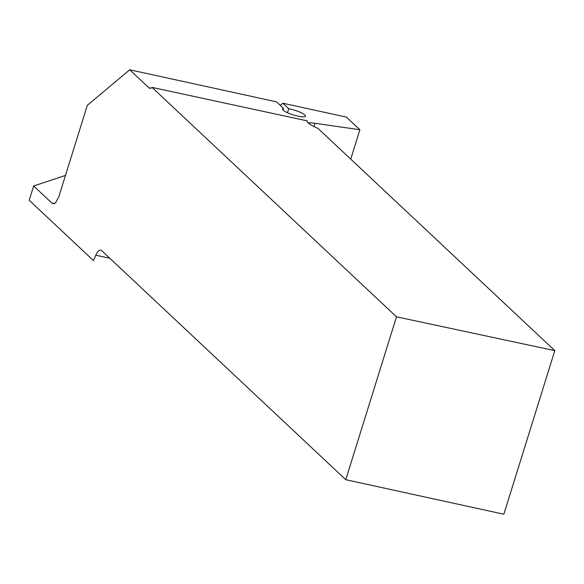 <?xml version="1.0" encoding="UTF-8"?>
<svg xmlns="http://www.w3.org/2000/svg" width="584" height="584" viewBox="0 0 584 584"><rect width="100%" height="100%" fill="white"/><g stroke="black" fill="none" stroke-linecap="round" stroke-linejoin="round"><path stroke-width="0.88" d="M65.488 175.426L33.646 185.975L29.2 200.254L93.477 260.573L95.827 255.215A11.264 4.3 102.3 0 1 100.82 250.164A11.264 4.3 102.3 0 1 101.696 250.645L345.764 479.698L396.492 316.827L152.03 87.403A11.264 4.3 102.3 0 1 149.767 88.264A11.264 4.3 102.3 0 1 148.891 87.782L129.706 69.781L87.308 105.361L58.867 196.64L55.881 202.327L54.297 203.641L52.18 203.371A648.744 584.569 -46.8 0 1 54.998 203.188M308.148 122.852L309.651 122.895A21.112 4.343 -162.7 0 1 314.951 123.282L359.875 129.743L346.414 117.114L282.86 103.229L288.722 108.726L287.474 112.734M359.875 129.743L350.728 159.125M33.646 185.975L52.18 203.371M152.03 87.403L307.191 120.859C307.023 122.728 310.6 125.217 317.915 128.334L554.8 350.641L396.492 316.827M345.764 479.698L503.846 514.219L554.8 350.641M283.05 110.026L283.539 108.449L276.509 101.842L129.706 69.781M280.284 105.39L282.86 103.229M283.539 108.449A11.965 2.46 17.3 0 0 282.627 109.025A11.965 2.46 17.3 0 0 293.321 114.938A11.965 2.46 17.3 0 0 305.476 116.143A11.965 2.46 17.3 0 0 300.278 112.281A11.965 2.46 17.3 0 0 288.722 108.726M307.242 120.735L307.147 121.122M109.828 258.274L95.827 255.215M313.937 126.545L314.951 123.282M148.891 87.782L150.76 88.191M307.812 122.494L309.651 122.895"/></g></svg>
